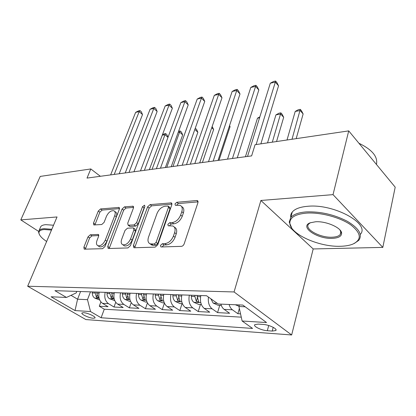 <?xml version="1.0" encoding="UTF-8"?>
<svg xmlns="http://www.w3.org/2000/svg" width="416" height="416" viewBox="0 0 416 416"><rect width="100%" height="100%" fill="white"/><g stroke="black" fill="none" stroke-linecap="round" stroke-linejoin="round"><path stroke-width="0.62" d="M160.498 245.388L160.888 246.901L161.231 246.953L181.392 246.355C182.624 246.178 183.539 245.372 184.137 243.937L197.964 202.602L197.413 200.621L196.778 200.538L176.8 202.285L174.99 203.913L175.339 205.275L180.144 205.369C182.192 206.393 182.744 208.504 181.792 211.697L180.648 215.036C178.786 219.404 175.973 221.915 172.214 222.576L169.676 222.732L167.846 224.37L168.21 225.805L172.858 225.966C175.022 227.037 175.604 229.263 174.606 232.643L173.425 236.075C171.522 240.557 168.678 243.079 164.897 243.656L162.349 243.74L160.498 245.388M174.309 227.089L174.47 227.214C176.634 228.29 177.221 230.516 176.228 233.891L175.053 237.318C173.16 241.79 170.321 244.306 166.54 244.873L163.992 244.956L162.058 246.927M198.099 201.869L178.37 203.559L176.535 205.26M181.584 206.539L181.719 206.648C183.768 207.672 184.324 209.784 183.378 212.971L182.239 216.304C180.383 220.667 177.575 223.174 173.815 223.824L171.278 223.98L169.39 225.81M93.231 318.261L94.921 317.99C96.398 316.93 87.708 312.837 83.626 312.686L81.994 312.967C80.584 314.059 89.149 318.079 93.231 318.261M90.288 234.785L87.994 236.886L83.881 247.208L84.209 249.174L102.591 248.69L104.983 246.522L119.33 209.258L118.981 207.433L100.558 208.946L98.296 211.037L93.486 223.106L93.792 224.952L101.764 224.515L104.083 222.388L106.47 216.289C108.519 212.222 110.968 210.376 113.828 210.746C115.294 211.489 115.596 213.127 114.733 215.66L105.284 240.115C103.251 244.228 100.812 246.1 97.963 245.736C96.382 244.936 96.065 243.178 97.006 240.464L98.602 236.382L98.264 234.452L90.288 234.785L91.9 235.888L89.612 237.983L85.311 249.2M57.039 216.96L20.8 219.892L40.227 176.415L90.802 168.953L87.012 178.09L251.623 155.891L255.07 144.711L348.722 130.889L333.029 194.636L260.889 200.47L234.068 291.954L27.669 286.229L57.039 216.96M133.38 245.591L133.853 247.681L134.285 247.754L155.137 247.135L157.758 244.795L171.808 204.812L171.324 202.888L150.062 204.62L147.592 206.866L133.38 245.591L135.028 246.756L134.846 247.733M127.899 247.941L108.529 248.513L108.15 248.456L107.754 246.428L122.086 209.024L124.452 206.861L133.047 206.211L133.427 208.062L127.717 223.246L128.123 225.186L134.124 224.91L136.588 222.674L142.506 206.69L144.576 205.176L144.862 206.487L130.406 245.69L127.899 247.941M100.896 301.933L99.284 306.228L108.046 306.701L102.528 303.358L108.488 303.654C105.191 301.142 104.094 297.372 105.201 292.349M115.726 302.318L114.01 307.024L123.152 307.518L117.624 304.106L123.848 304.413C120.546 301.85 119.439 298.002 120.541 292.859M131.227 302.661L129.381 307.85L138.928 308.37L133.396 304.886L139.906 305.209C136.594 302.593 135.486 298.657 136.573 293.4M147.43 302.942L145.439 308.719L155.423 309.26L149.89 305.703L156.697 306.041C153.39 303.368 152.272 299.338 153.348 293.961M164.403 303.134L162.23 309.624L172.682 310.19L167.154 306.561L174.288 306.914C170.976 304.179 169.853 300.056 170.919 294.549M182.042 303.675L179.811 310.575L190.762 311.163L185.245 307.455L192.722 307.83C189.426 305.032 188.297 300.81 189.342 295.162M200.439 304.502L198.234 311.568L209.716 312.187L204.225 308.396L212.077 308.786C209.087 306.296 207.875 302.385 208.437 297.066M219.736 305.365L217.563 312.608L229.622 313.264L224.156 309.384C222.659 308.287 221.567 306.53 220.88 304.122M263.115 324.423L258.196 324.106L254.821 324.646C252.73 326.191 261.477 330.413 267.327 330.715L272.22 331.068L275.766 330.533C277.966 329.009 269.038 324.683 263.115 324.423M234.068 291.954L291.652 334.968L85.873 319.571L27.669 286.229M99.284 306.228L104.276 309.223L101.114 317.756L252.564 328.437L242.122 321.012L238.919 306.498L239.372 304.923M101.114 317.756L90.516 311.542L75.026 310.575L51.1 296.785L66.482 297.445L54.917 290.664L206.575 295.74L218.202 304.008L242.835 305.074L266.542 322.54L242.122 321.012M239.361 308.5L237.864 313.706L232.414 309.795C230.916 308.682 229.83 306.914 229.138 304.481M217.563 312.608L212.077 308.786M198.234 311.568L192.722 307.83M179.811 310.575L174.288 306.914M162.23 309.624L156.697 306.041M145.439 308.719L139.906 305.209M129.381 307.85L123.848 304.413M114.01 307.024L108.488 303.654M104.276 309.223L241.27 317.153M237.864 313.706L240.542 313.851M80.564 291.522L77.574 299.213L87.49 299.66L90.48 291.855M238.919 306.498L245.154 306.784M260.889 200.47L313.191 248.955L382.808 247.395L333.029 194.636M382.808 247.395L395.2 187.174L348.722 130.889M20.8 219.892L38.662 231.421M313.191 248.955L291.652 334.968M100.365 176.29L90.802 168.953M71.016 295.329L77.574 299.213L75.026 310.575M76.804 291.398L76.216 292.9L66.482 297.445M200.829 295.547C199.794 301.278 200.928 305.562 204.225 308.396M181.865 294.913C180.814 300.503 181.938 304.684 185.245 307.455M163.79 294.31C162.724 299.764 163.842 303.852 167.154 306.561M146.546 293.732C145.465 299.062 146.578 303.051 149.89 305.703M130.073 293.181C128.981 298.392 130.088 302.292 133.396 304.886M114.327 292.651C113.22 297.747 114.322 301.564 117.624 304.106M99.252 292.146C98.14 297.133 99.232 300.867 102.528 303.358M87.49 299.66L90.516 311.542M171.959 204.105L151.632 205.847L149.162 208.083L135.028 246.756M154.263 244.015L156.094 242.382L168.438 207.407L168.106 206.05L165.121 206.211C161.533 206.913 158.824 209.357 156.998 213.543L148.517 237.156C147.451 240.552 147.997 242.788 150.15 243.87L154.263 244.015L155.912 245.216L157.732 243.589L156.094 242.382M168.397 206.284L169.676 207.303L170.014 208.66L157.732 243.589M150.483 244.109L151.793 245.06L153.296 245.3L151.653 244.104M155.912 245.216L153.296 245.3M133.593 207.392L126.017 208.036L123.661 210.194L109.2 248.492M129.381 226.101L130.177 226.424L135.73 226.091L138.19 223.865L144.082 207.901L142.506 206.69M144.69 206.955L144.082 207.901M121.675 239.325C120.754 242.102 121.139 243.911 122.824 244.764C125.902 245.18 128.482 243.246 130.562 238.95L133.9 229.939L133.474 227.958L133.016 227.89L127.462 228.207L125.024 230.422L121.675 239.325M123.531 245.258L124.462 245.913C127.546 246.334 130.125 244.405 132.194 240.115L130.562 238.95M133.832 228.223L135.08 229.138L135.517 231.119L132.194 240.115M98.8 235.55L91.9 235.888M98.795 246.303L99.601 246.844C102.45 247.213 104.889 245.341 106.912 241.238L105.284 240.115M114.655 211.354L115.398 211.9C116.87 212.649 117.177 214.287 116.314 216.819L106.912 241.238M119.496 208.598L102.123 210.085L99.861 212.165L94.884 224.957M235.352 304.751L238.997 306.228M296.187 138.642L303.134 113.942L300.17 110.552L295.214 111.436L287.009 140M292.016 139.261L300.274 109.366L301.454 110.724L303.134 113.942M295.214 111.436L298.293 109.725L300.274 109.366M260.868 143.858L278.554 85.805L275.33 82.118L256.116 144.56M270.312 83.205L273.562 81.468L275.569 81.032L275.33 82.118L270.312 83.205L247.52 156.442M275.569 81.032L276.853 82.503L278.554 85.805M340.553 246.272C345.379 246.147 349.435 245.445 352.721 244.166C362.05 239.684 361.369 233.236 350.683 224.817C339.924 217.313 320.46 212.17 306.665 213.096C295.526 214.1 289.916 217.396 289.843 223.002C289.708 233.938 318.989 247.172 340.553 246.272M291.788 228.088L289.214 222.087L290.805 217.48C293.504 214.334 298.709 212.472 306.426 211.895C320.497 211.442 334.09 214.552 347.199 221.224C358.94 228.27 362.794 234.645 358.764 240.349L354.302 243.454M332.462 238.352C317.408 239.288 299.036 226.762 310.206 222.799L315.531 221.775C326.279 220.948 341.926 227.947 341.624 233.371C341.453 236.376 338.4 238.035 332.462 238.352M310.341 222.747L308.662 224.021C303.857 228.982 320.096 237.936 332.238 237.208C336.097 237.047 338.738 236.184 340.168 234.624L340.933 232.45L339.94 229.939M358.93 143.255C372.216 149.682 378.05 156.754 376.444 164.455M290.763 217.532C290.446 215.504 290.95 213.663 292.282 212.009C294.986 208.811 300.191 206.903 307.892 206.274C333.975 203.627 370.63 223.834 360.292 234.421M341.266 231.91L340.761 232.097M51.485 230.053L44.346 229.528C40.628 229.814 38.828 230.979 38.948 233.033C39.291 235.451 41.85 238.269 46.634 241.498M39.224 234.156L38.6 232.289L39.073 230.542C39.879 229.481 41.564 228.857 44.127 228.68L51.818 229.273M40.336 227.62L40.789 226.574C41.6 225.493 43.29 224.853 45.848 224.661L53.534 225.222M221.312 305.438L218.166 305.297L213.164 303.077L210.87 298.797M276.546 141.544L283.676 117.333L280.68 114.036L275.938 114.878L267.535 142.875M272.319 142.168L280.873 112.856L282.069 114.176L283.676 117.333M275.938 114.878L278.98 113.199L280.873 112.856M201.37 304.543L198.702 304.424L193.783 302.255C192.239 301.023 191.422 299.073 191.329 296.405L191.318 295.23M194.932 295.35L194.943 296.53L196.342 301.33L198.843 302.146L197.236 296.608L197.226 295.428M197.293 297.586L197.132 295.422M259.542 117.806L257.483 118.175L245.435 156.723M257.483 118.175L259.834 116.886M182.385 303.69L180.154 303.592L175.313 301.47C173.768 300.269 172.952 298.366 172.864 295.755L172.858 294.611M176.301 294.726L176.306 295.88L177.705 300.565L180.107 301.371L178.495 295.953L178.49 294.798M239.808 121.326L227.542 159.136L250.796 87.433L255.59 86.393L232.45 158.475M164.294 302.879L162.458 302.796L157.695 300.726C156.151 299.551 155.334 297.69 155.256 295.142L155.251 294.024M218.988 160.29L230.074 126.667L229.419 126.006M158.532 294.133L158.538 295.256L159.926 299.832L162.25 300.628L160.628 295.329L160.623 294.2M229.559 125.575L230.074 126.667M250.796 87.433L254.004 85.727L255.918 85.311L255.59 86.393L258.84 89.976L237.276 157.825M255.918 85.311L257.218 86.741L258.84 89.976M218.046 160.42L240.006 93.959L236.73 90.48L213.184 161.075M232.149 91.473L235.316 89.799L237.146 89.398L236.73 90.48L232.149 91.473L208.504 161.704M237.146 89.398L238.451 90.787L240.006 93.959M199.696 162.895L221.993 97.77L218.696 94.385L194.797 163.556M214.313 95.337L217.438 93.688L219.19 93.309L218.696 94.385L214.313 95.337L190.33 164.154M219.19 93.309L220.506 94.661L221.993 97.77M182.161 165.256L204.745 101.421L201.438 98.124L177.237 165.922M197.236 99.034L200.32 97.417L201.999 97.053L201.438 98.124L197.236 99.034L172.968 166.499M201.999 97.053L203.32 98.368L204.745 101.421M147.03 302.104L145.564 302.042L140.873 300.014C139.329 298.86 138.518 297.04 138.44 294.554L138.44 293.462M202.405 162.526L213.647 129.527L211.749 127.691M141.575 293.566L141.575 294.663L142.958 299.14L145.2 299.92L143.572 294.731L143.567 293.634M212.16 126.48L213.647 129.527M165.386 167.518L188.214 104.915L184.896 101.707L160.446 168.189M180.872 102.58L183.919 100.989L185.526 100.641L184.896 101.707L180.872 102.58L156.364 168.735M185.526 100.641L186.846 101.925L188.214 104.915M130.541 301.366L129.407 301.314L124.795 299.333C123.25 298.204 122.444 296.426 122.372 293.992L122.372 292.921M186.493 164.674L197.86 132.278L194.834 129.428M125.367 293.025L126.745 298.475L128.908 299.239L127.275 294.164L127.275 293.088M195.25 128.258L196.56 129.407L197.86 132.278M195.328 128.242L195.062 128.778M149.334 169.686L172.359 108.269L169.036 105.144L144.378 170.352M165.173 105.981L168.178 104.416L169.723 104.083L169.036 105.144L165.173 105.981L140.468 170.882M169.723 104.083L171.049 105.331L172.359 108.269M114.78 300.659L109.408 298.683C107.869 297.575 107.063 295.833 106.995 293.452L107 292.406M171.21 166.733L182.686 134.919L179.592 132.08L178.22 132.324M109.866 292.505L109.866 293.556L111.233 297.835L113.329 298.594L111.691 293.618L111.691 292.562M166.774 167.331L179.592 132.08L180.201 130.962L181.433 132.096L182.686 134.919M178.594 131.295L180.201 130.962M133.947 171.761L157.139 111.488L153.816 108.441L128.986 172.427M150.103 109.242L153.072 107.708L154.554 107.385L153.816 108.441L150.103 109.242L125.237 172.936M154.554 107.385L155.88 108.607L157.139 111.488M99.689 299.983L94.671 298.059C93.137 296.972 92.336 295.266 92.274 292.937L92.279 291.918M95.025 292.006L96.377 297.227L98.41 297.97L96.772 293.098L96.772 292.063M152.069 169.317L164.991 134.69L162.271 135.174M167.986 137.368L164.991 134.69L165.646 133.583L166.884 134.69L168.012 137.29M162.412 134.8L164.221 133.838L165.646 133.583M119.189 173.753L142.516 114.582L139.194 111.608L114.223 174.418M135.626 112.377L138.554 110.869L139.984 110.562L139.194 111.608L135.626 112.377L110.63 174.907M139.984 110.562L141.31 111.748L142.516 114.582M224.156 309.384L232.414 309.795M273.208 327.319L272.22 331.068M268.71 325.51L267.327 330.715M166.54 244.873L164.897 243.656M175.053 237.318L173.425 236.075M176.228 233.891L174.606 232.643M171.278 223.98L169.676 222.732M173.815 223.824L172.214 222.576M182.239 216.304L180.648 215.036M183.378 212.971L181.792 211.697M178.37 203.559L176.8 202.285M198.094 201.646L196.778 200.538M163.992 244.956L162.349 243.74M149.162 208.083L147.592 206.866M151.632 205.847L150.062 204.62M171.948 203.767L170.758 202.81M170.014 208.66L168.438 207.407M109.392 247.551L107.754 246.428M123.661 210.194L122.086 209.024M126.017 208.036L124.452 206.861M133.578 206.913L132.569 206.149M130.177 226.424L128.57 225.248M135.73 226.091L134.124 224.91M138.19 223.865L136.588 222.674M135.517 231.119L133.9 229.939M98.743 234.993L97.885 234.4M116.314 216.819L114.733 215.66M95.077 224.219L93.486 223.106M99.861 212.165L98.296 211.037M102.123 210.085L100.558 208.946M119.48 208.078L118.539 207.376M85.519 248.29L83.881 247.208M89.612 237.983L87.994 236.886M213.288 303.129L217.204 303.295M193.903 302.307L200.767 302.598M197.236 296.608L200.595 296.728M191.329 296.405L194.943 296.53M197.361 298.095L196.342 301.33M175.432 301.527L181.787 301.798M178.495 295.953L181.626 296.062M172.864 295.755L176.306 295.88M178.656 297.643L177.705 300.565M157.815 300.778L163.696 301.028M160.628 295.329L163.545 295.433M155.256 295.142L158.538 295.256M160.826 297.18L159.926 299.832M140.993 300.066L146.437 300.295M143.572 294.731L146.302 294.83M138.44 294.554L141.575 294.663M143.806 296.712L142.958 299.14M124.909 299.385L129.953 299.598M127.275 294.164L129.823 294.252M122.372 293.992L125.372 294.096M127.546 296.244L126.745 298.475M109.522 298.73L114.192 298.927M111.691 293.618L114.072 293.701M106.995 293.452L109.866 293.556M111.987 295.781L111.233 297.835M94.786 298.106L99.107 298.288M96.772 293.098L98.998 293.176M92.274 292.937L95.025 293.036M97.1 295.324L96.377 297.227M95.03 317.699L94.921 317.99M275.985 329.685L275.766 330.533M197.902 201.032L197.413 200.621M171.751 203.232L171.324 202.888M151.793 245.06L150.15 243.87M133.39 206.471L133.047 206.211M129.73 226.356L128.123 225.186M124.462 245.913L122.824 244.764M98.561 234.655L98.264 234.452M99.601 246.844L97.963 245.736M119.298 207.667L118.981 207.433M292.282 212.009L290.805 217.48M340.168 234.624L340.834 231.78M340.933 232.45L341.624 233.371M289.843 223.002L289.214 222.087M40.789 226.574L39.073 230.542M38.948 233.033L38.6 232.289"/></g></svg>

